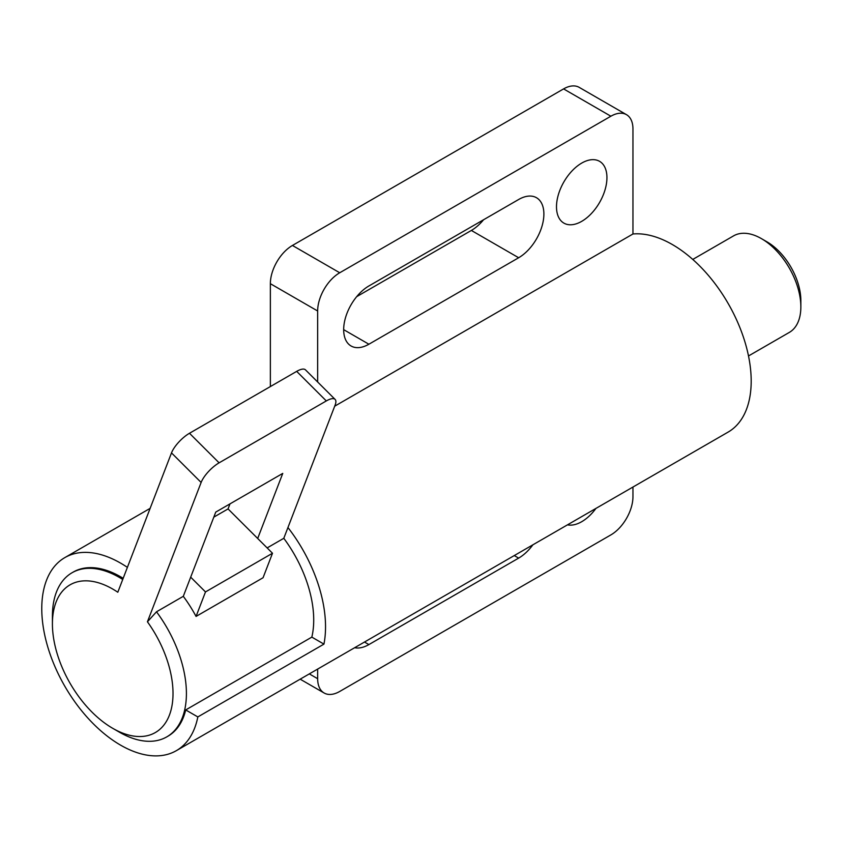 <?xml version="1.0" encoding="UTF-8"?>
<svg xmlns="http://www.w3.org/2000/svg" width="843" height="843" viewBox="0 0 843 843"><rect width="100%" height="100%" fill="white"/><g stroke="black" fill="none" stroke-linecap="round" stroke-linejoin="round"><path stroke-width="1.26" d="M595.948 508.403A35.669 20.59 -60 0 1 567.487 524.841M606.939 177.652A35.669 20.59 -60 0 1 591.375 213.553A35.669 20.59 -60 0 1 563.883 223.11A35.669 20.59 -60 0 1 556.496 206.777A35.669 20.59 -60 0 1 572.07 170.876A35.669 20.59 -60 0 1 599.552 161.319A35.669 20.59 -60 0 1 606.939 177.652M532.892 544.81A35.669 20.59 -60 0 1 518.656 558.108L368.897 644.579A35.669 20.59 -60 0 1 354.661 647.719M368.897 344.218A35.669 20.59 -60 0 1 351.057 345.978A35.669 20.59 -60 0 1 343.67 329.655A35.669 20.59 -60 0 1 368.897 285.967L518.656 199.496A35.669 20.59 -60 0 1 536.496 197.726A35.669 20.59 -60 0 1 543.883 214.059A35.669 20.59 -60 0 1 518.656 257.747L368.897 344.218L343.67 329.655M356.684 296.652L471.363 230.445A35.669 20.59 120 0 0 483.576 219.749M626.486 114.669A31.212 18.019 120 0 0 610.88 116.218L563.588 88.905A31.212 18.019 -60 0 1 579.194 87.366L626.486 114.669A31.212 18.019 120 0 1 632.956 128.958L632.956 233.985A111.476 64.363 60 0 1 672.366 244.554A111.476 64.363 60 0 1 745.191 342.785A111.476 64.363 60 0 1 728.099 432.111L176.335 750.67A111.476 64.363 -120 0 0 197.831 716.929L185.713 709.932L311.836 637.118L323.944 644.115L197.831 716.929M127.388 567.371A111.476 64.363 -120 0 0 120.591 563.113A111.476 64.363 -120 0 0 64.858 557.592A111.476 64.363 -120 0 0 47.766 646.918A111.476 64.363 -120 0 0 120.591 745.149A111.476 64.363 -120 0 0 176.335 750.67M287.948 527.549A111.476 64.363 60 0 1 323.944 644.115M311.836 637.118A94.753 54.711 60 0 0 283.796 538.298L335.124 405.093A18.946 6.544 134.9 0 0 335.114 399.413L305.482 369.856A18.946 6.544 -45.1 0 0 296.683 371.373L189.485 433.27A18.946 6.544 -45.1 0 0 171.498 452.902L117.809 592.239A85.28 49.231 -120 0 0 52.414 623.873L52.414 616.128A94.753 54.711 60 0 1 56.449 592.007A94.753 54.711 60 0 1 72.034 572.755L73.215 572.07A94.753 54.711 60 0 1 120.591 576.77A94.753 54.711 60 0 1 123.173 578.309M185.713 709.932A94.753 54.711 60 0 1 167.968 736.192L166.788 736.877A94.753 54.711 60 0 1 119.411 732.177L112.709 728.31A85.28 49.231 -120 0 0 170.202 712.904A85.28 49.231 -120 0 0 147.43 621.797L156.503 611.797A94.753 54.711 60 0 1 182.373 717.625A94.753 54.711 60 0 1 166.788 736.877M632.956 233.985L334.713 406.178M610.88 116.218L339.729 272.763A31.212 18.019 120 0 0 317.653 310.993L317.653 381.995M317.653 310.993L270.361 283.691L270.361 386.568M317.653 669.079L317.653 678.71A31.212 18.019 120 0 0 324.123 692.999A31.212 18.019 120 0 0 339.729 691.45L610.88 534.905A31.212 18.019 120 0 0 632.956 496.675L632.956 487.043M270.361 283.691A31.212 18.019 -60 0 1 292.437 245.461L563.588 88.905M748.5 355.967L789.311 332.416A55.733 32.182 -120 0 0 800.85 306.894A55.733 32.182 -120 0 0 761.44 238.632L761.44 238.632A55.733 32.182 -120 0 0 733.568 235.871L692.767 259.433M761.44 238.632L766.951 241.825A47.935 27.671 60 0 1 800.85 300.529L800.85 306.894M52.414 623.873A85.28 49.231 -120 0 0 92.087 712.209A85.28 49.231 -120 0 0 112.709 728.31M72.034 572.755A94.753 54.711 60 0 1 122.73 579.457M283.796 538.298L267.147 547.908M213.806 517.138L228.053 508.919L272.5 553.25L263.058 577.74L196.061 616.423A94.753 54.711 -120 0 0 183.3 596.317L156.503 611.797M183.3 596.317L190.687 577.16L205.492 591.934L196.061 616.423M272.5 553.25L205.492 591.934M190.687 577.16L215.755 512.091L282.753 473.408L257.684 538.477M228.053 508.919L230.002 503.861M335.114 399.413A18.946 6.544 134.9 0 0 326.315 400.931L219.106 462.828A18.946 6.544 134.9 0 0 201.129 482.459L147.43 621.797M368.897 644.579L364.492 642.039M514.262 555.569L518.656 558.108M471.363 230.445L518.656 257.747M317.653 678.71L309.318 673.894M339.729 272.763L292.437 245.461M296.683 371.373L326.315 400.931M189.485 433.27L219.106 462.828M171.498 452.902L201.129 482.459M150.128 508.361L64.858 557.592M300.171 679.173L324.123 692.999"/></g></svg>
